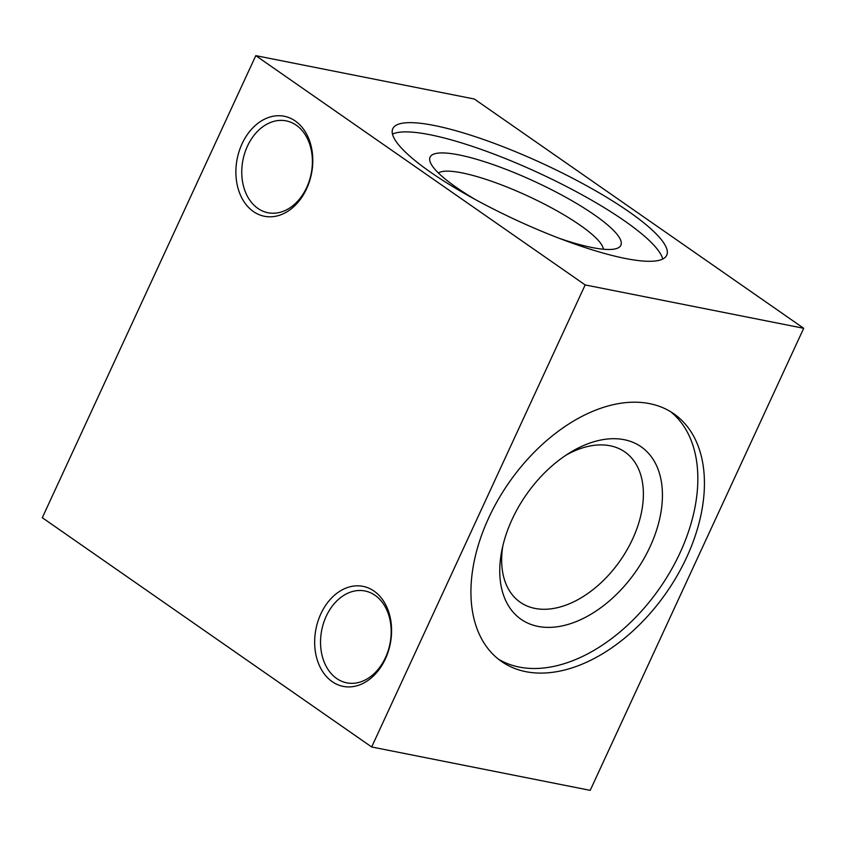 <?xml version="1.0" encoding="UTF-8"?>
<svg xmlns="http://www.w3.org/2000/svg" width="846" height="846" viewBox="0 0 846 846"><rect width="100%" height="100%" fill="white"/><g stroke="black" fill="none" stroke-linecap="round" stroke-linejoin="round"><path stroke-width="1.27" d="M502.81 546.019A91.558 58.268 124.8 0 0 520.227 602.236A91.558 58.268 124.8 0 0 534.958 608.411A91.558 58.268 124.8 0 0 626.992 549.9A91.558 58.268 124.8 0 0 624.845 451.933A91.558 58.268 124.8 0 0 610.114 445.768A91.558 58.268 124.8 0 0 566.08 455.127M585.168 284.922L371.669 746.976L590.201 790.354L803.7 328.29L474.331 99.024L255.799 55.646L585.168 284.922L803.7 328.29M371.669 746.976L42.3 517.71L255.799 55.646M434.231 125.483A150.874 31.196 -155.2 0 1 589.514 187.347A150.874 31.196 -155.2 0 1 666.711 255.249A150.874 31.196 -155.2 0 1 516.663 220.288A150.874 31.196 -155.2 0 1 392.798 128.687A150.874 31.196 -155.2 0 1 434.231 125.483M649.601 403.637A150.874 96.01 -55.2 0 1 673.881 413.81A150.874 96.01 -55.2 0 1 666.489 592.486A150.874 96.01 -55.2 0 1 501.488 661.456A150.874 96.01 -55.2 0 1 497.945 500.039A150.874 96.01 -55.2 0 1 649.601 403.637M385.406 658.833A50.982 37.89 101.2 0 1 318.868 664.353A50.982 37.89 101.2 0 1 355.109 585.918A50.982 37.89 101.2 0 1 385.406 658.833M306.622 188.732A50.982 37.89 101.2 0 1 240.084 194.242A50.982 37.89 101.2 0 1 276.325 115.817A50.982 37.89 101.2 0 1 306.622 188.732M257.861 208.391A46.826 34.792 -78.8 0 0 267.96 212.737A46.826 34.792 -78.8 0 0 306.717 187.442A46.826 34.792 -78.8 0 0 296.29 125.219A46.826 34.792 -78.8 0 0 286.191 120.883A46.826 34.792 -78.8 0 0 244.79 152.936A46.826 34.792 -78.8 0 0 257.861 208.391M336.645 678.492A46.826 34.792 -78.8 0 0 346.744 682.838A46.826 34.792 -78.8 0 0 385.501 657.543A46.826 34.792 -78.8 0 0 375.074 595.32A46.826 34.792 -78.8 0 0 364.975 590.984A46.826 34.792 -78.8 0 0 323.574 623.037A46.826 34.792 -78.8 0 0 336.645 678.492M603.399 249.232A91.558 18.929 24.8 0 0 551.518 207.852A91.558 18.929 24.8 0 0 461.958 172.87A91.558 18.929 24.8 0 0 438.408 172.996M475.357 199.55A105.094 21.732 -155.2 0 1 430.307 162.295A105.094 21.732 -155.2 0 1 458.944 154.903A105.094 21.732 -155.2 0 1 576.041 203.135A105.094 21.732 -155.2 0 1 616.797 248.46A105.094 21.732 -155.2 0 1 592.01 247.518A105.094 21.732 -155.2 0 1 559.227 238.308M662.735 259.024A150.874 31.196 24.8 0 0 574.899 190.942A150.874 31.196 24.8 0 0 429.969 134.726A150.874 31.196 24.8 0 0 392.491 134.154M537.971 626.389A105.094 66.876 -55.2 0 1 501.879 550.27A105.094 66.876 -55.2 0 1 569.739 452.779A105.094 66.876 -55.2 0 1 660.663 513.956A105.094 66.876 -55.2 0 1 537.971 626.389M498.273 659.055A150.874 96.01 124.8 0 0 659.901 587.896A150.874 96.01 124.8 0 0 670.508 411.621"/></g></svg>
